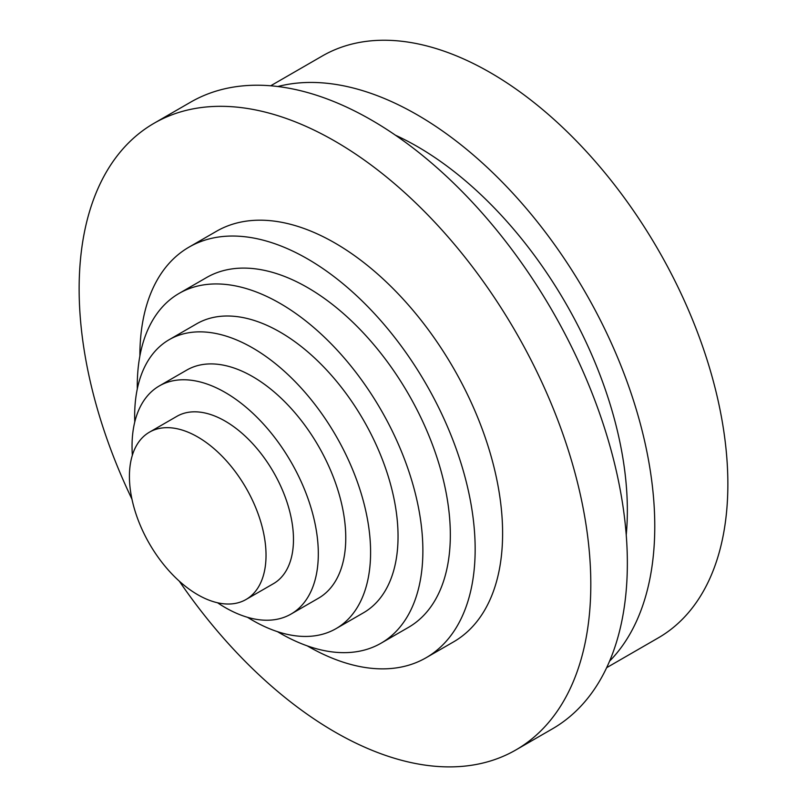 <?xml version="1.0" encoding="UTF-8"?>
<svg xmlns="http://www.w3.org/2000/svg" width="807" height="807" viewBox="0 0 807 807"><rect width="100%" height="100%" fill="white"/><g stroke="black" fill="none" stroke-linecap="round" stroke-linejoin="round"><path stroke-width="1.21" d="M197.725 436.97A96.598 55.774 60 0 1 260.832 522.099A96.598 55.774 60 0 1 246.024 599.5A96.598 55.774 60 0 1 197.725 594.719A96.598 55.774 60 0 1 134.618 509.59A96.598 55.774 60 0 1 149.426 432.189A96.598 55.774 60 0 1 197.725 436.97M149.426 432.189L176.874 416.341A96.598 55.774 60 0 1 225.173 421.123A96.598 55.774 60 0 1 288.281 506.251A96.598 55.774 60 0 1 273.482 583.653L246.024 599.5M132.358 455.239A131.723 76.05 60 0 1 159.322 385.928A131.723 76.05 60 0 1 225.173 392.444A131.723 76.05 60 0 1 311.23 508.521A131.723 76.05 60 0 1 291.034 614.066A131.723 76.05 60 0 1 225.173 607.54A131.723 76.05 60 0 1 217.527 602.758M159.322 385.928L186.77 370.08A131.723 76.05 60 0 1 252.631 376.597A131.723 76.05 60 0 1 338.678 492.673A131.723 76.05 60 0 1 318.483 598.219L291.034 614.066M134.769 421.97A166.837 96.326 60 0 1 169.208 339.666A166.837 96.326 60 0 1 252.631 347.928A166.837 96.326 60 0 1 361.617 494.943A166.837 96.326 60 0 1 336.045 628.633A166.837 96.326 60 0 1 252.631 620.371A166.837 96.326 60 0 1 247.547 617.315M169.208 339.666L196.656 323.819A166.837 96.326 60 0 1 280.079 332.08A166.837 96.326 60 0 1 389.065 479.096A166.837 96.326 60 0 1 363.493 612.785L336.045 628.633M137.301 388.903A201.952 116.601 60 0 1 179.104 293.405A201.952 116.601 60 0 1 280.079 303.402A201.952 116.601 60 0 1 412.004 481.365A201.952 116.601 60 0 1 381.055 643.199A201.952 116.601 60 0 1 280.079 633.192A201.952 116.601 60 0 1 277.447 631.649M179.104 293.405L206.552 277.558A201.952 116.601 60 0 1 307.528 287.554A201.952 116.601 60 0 1 439.462 465.518A201.952 116.601 60 0 1 408.503 627.352L381.055 643.199M139.883 355.948A237.076 136.877 60 0 1 188.989 247.144A237.076 136.877 60 0 1 307.528 258.886A237.076 136.877 60 0 1 462.401 467.798A237.076 136.877 60 0 1 426.056 657.766A237.076 136.877 60 0 1 307.528 646.024A237.076 136.877 60 0 1 307.285 645.882M188.989 247.144L216.437 231.296A237.076 136.877 60 0 1 334.976 243.038A237.076 136.877 60 0 1 489.849 451.95A237.076 136.877 60 0 1 453.504 641.918L426.056 657.766M179.285 581.141A361.808 208.892 -120 0 0 515.875 749.945L552.422 728.842A361.808 208.892 -120 0 0 627.352 563.215A361.808 208.892 -120 0 0 469.422 199.107A361.808 208.892 -120 0 0 190.613 102.166L154.066 123.269A361.808 208.892 -120 0 0 79.136 288.906A361.808 208.892 -120 0 0 131.965 499.17M515.875 749.945A361.808 208.892 -120 0 0 590.805 584.308A361.808 208.892 -120 0 0 432.875 220.2A361.808 208.892 -120 0 0 154.066 123.269M606.642 667.692L658.28 637.883A335.964 193.973 -120 0 0 727.864 484.079A335.964 193.973 -120 0 0 581.211 145.986A335.964 193.973 -120 0 0 322.326 55.976L270.688 85.784M609.578 661.145A335.964 193.973 -120 0 0 654.77 526.285A335.964 193.973 -120 0 0 525.196 207.147A335.964 193.973 -120 0 0 277.83 86.52M626.232 534.89A297.198 171.588 -120 0 0 627.352 510.458A297.198 171.588 -120 0 0 395.491 135.233"/></g></svg>
